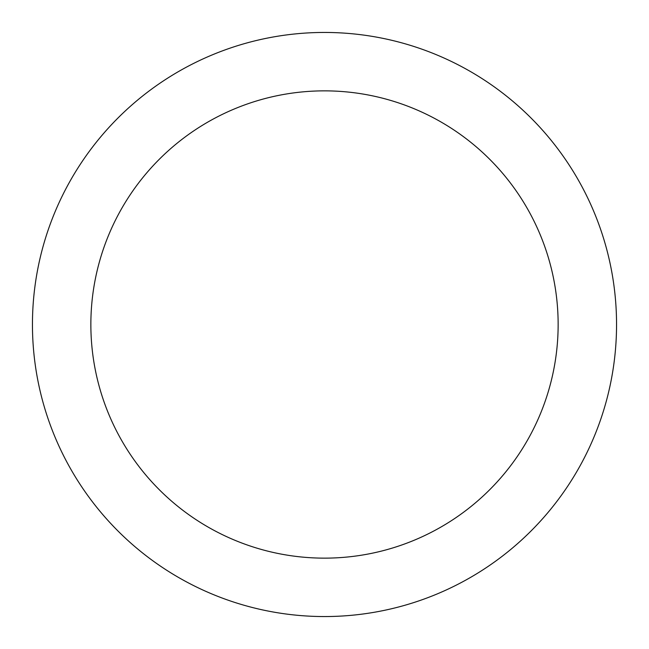 <?xml version="1.0" encoding="UTF-8"?>
<svg xmlns="http://www.w3.org/2000/svg" width="649" height="649" viewBox="0 0 649 649"><rect width="100%" height="100%" fill="white"/><g stroke="black" fill="none" stroke-linecap="round" stroke-linejoin="round"><path stroke-width="0.97" d="M324.5 32.45A292.05 292.05 0 0 1 616.55 324.5A292.05 292.05 0 0 1 324.5 616.55A292.05 292.05 0 0 1 32.45 324.5A292.05 292.05 0 0 1 324.5 32.45M324.5 558.14A233.64 233.64 0 0 1 90.86 324.5A233.64 233.64 0 0 1 324.5 90.86A233.64 233.64 0 0 1 558.14 324.5A233.64 233.64 0 0 1 324.5 558.14"/></g></svg>
